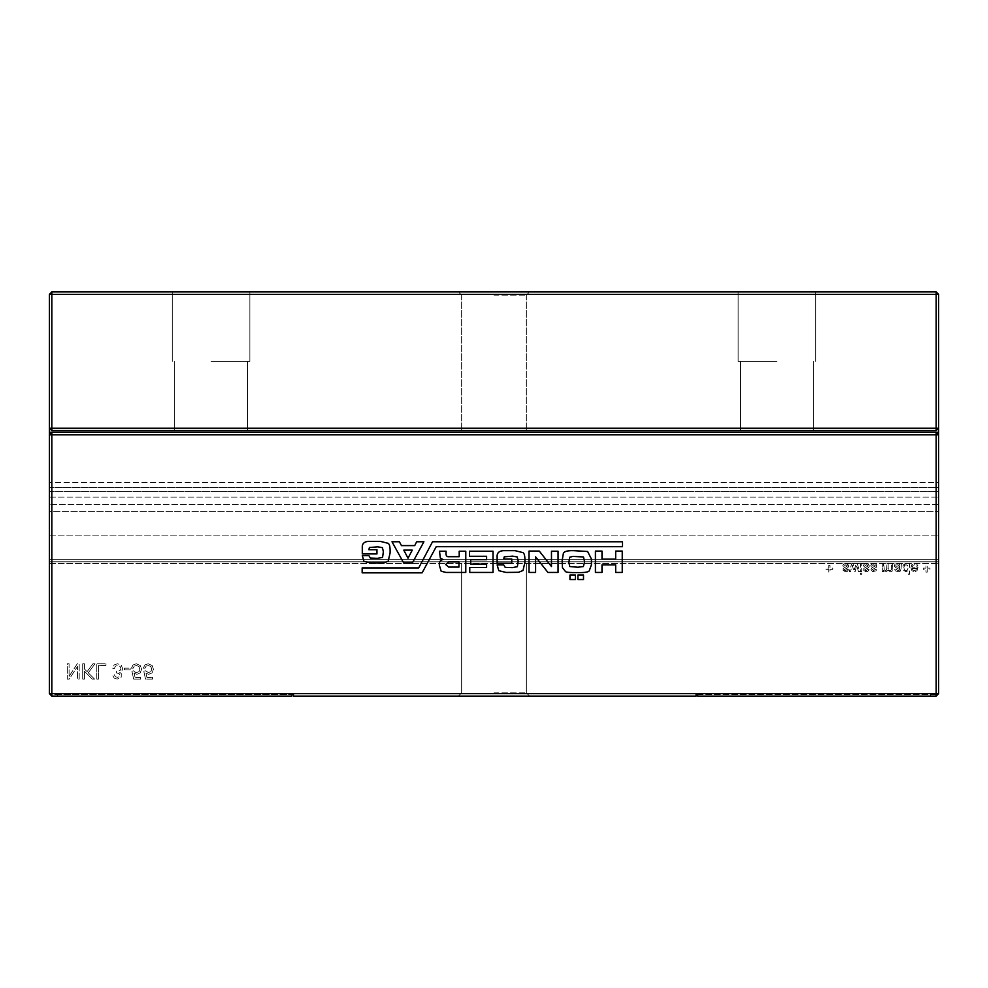<?xml version="1.0" encoding="UTF-8"?>
<svg xmlns="http://www.w3.org/2000/svg" width="988" height="988" viewBox="0 0 988 988"><rect width="100%" height="100%" fill="white"/><g stroke="black" fill="none" stroke-linecap="round" stroke-linejoin="round"><path stroke-width="0.74" stroke-dasharray="4.94 3.71" d="M51.821 696.095L291.905 696.095L57.489 696.095L57.489 694.478L291.905 694.478L50.203 694.478L51.821 696.095L57.489 696.095L57.489 694.478L50.203 694.478L51.821 696.095L51.821 693.662L936.179 693.662L936.179 434.831L51.821 434.831L51.821 693.662L49.4 693.662L51.821 696.095L291.905 696.095L291.905 694.478L293.522 694.478L293.522 696.095L696.095 696.095L696.095 694.478L937.797 694.478L697.713 694.478L697.713 696.095L936.179 696.095L936.179 693.662L938.6 693.662L936.179 696.095L937.797 694.478L936.179 696.095L930.511 696.095L936.179 696.095M291.905 696.095L291.905 694.478L291.905 696.095M49.4 693.662L49.4 434.831L49.4 563.518L49.4 561.9L938.6 561.9L938.6 563.518L938.6 434.831L938.6 561.9L49.4 561.9L938.6 561.9L49.4 561.9L49.4 434.831L51.821 434.831L51.821 432.398L936.179 432.398L938.6 434.831L936.179 434.831L936.179 432.398L938.6 434.831L936.179 432.398L51.821 432.398L49.4 434.831L51.821 432.398L49.4 434.831L938.6 434.831L938.6 561.74L938.6 497.075L938.6 504.349L49.4 504.349L938.6 504.349L938.6 559.319L938.6 432.398L938.6 561.74L938.6 428.199L936.179 430.62L938.6 428.199L936.179 428.199L936.179 430.62L938.6 428.199L938.6 294.338L936.179 294.338L936.179 428.199L51.821 428.199L51.821 430.62L936.179 430.62L51.821 430.62L49.4 428.199L51.821 430.62L49.4 428.199L51.821 428.199L51.821 294.338L936.179 294.338L936.179 291.905L938.6 294.338M57.489 696.095L57.489 694.478L57.489 696.095M96.762 679.139L98.516 679.139L98.516 665.517L105.988 665.517L105.988 663.751L96.762 663.751L96.762 679.139L98.516 679.139L98.516 665.517L105.988 665.517L105.988 663.751L96.762 663.751L96.762 679.139M114.163 678.101L117.251 679.139L121.24 677.212L121.277 673.581L119.721 672.334L121.87 671.037L122.685 668.567L121.203 665.146L117.486 663.751L114.114 664.973L112.583 668.147L114.336 668.592L115.411 666.233L117.547 665.517L120.054 666.394L120.931 668.58L120.017 670.617L116.288 671.223L116.522 672.989L119.054 673.52L120.054 675.236L119.289 676.768L117.337 677.373L115.349 676.718L114.336 674.742L112.583 675.175L114.163 678.101L117.251 679.139L121.24 677.212L121.277 673.581L119.721 672.334L121.87 671.037L122.685 668.567L121.203 665.146L117.486 663.751L114.114 664.973L112.583 668.147L114.336 668.592L115.411 666.233L117.547 665.517L120.054 666.394L120.931 668.58L120.017 670.617L116.288 671.223L116.522 672.989L119.054 673.52L120.054 675.236L119.289 676.768L117.337 677.373L115.349 676.718L114.336 674.742L112.583 675.175L114.163 678.101M152.226 665.64L148.225 663.751L144.828 664.961L143.334 668.147L145.088 668.147L146.063 666.171L148.225 665.517L150.843 666.505L151.683 669.16L150.929 671.642L148.361 672.544L145.532 670.79L143.779 671.223L145.532 679.139L152.56 679.139L152.56 677.373L146.928 677.373L145.94 673.285L148.768 674.298L152.09 672.89L153.436 669.271L152.226 665.64L148.225 663.751L144.828 664.961L143.334 668.147L145.088 668.147L146.063 666.171L148.225 665.517L150.843 666.505L151.683 669.16L150.929 671.642L148.361 672.544L145.532 670.79L143.779 671.223L145.532 679.139L152.56 679.139L152.56 677.373L146.928 677.373L145.94 673.285L148.768 674.298L152.09 672.89L153.436 669.271L152.226 665.64M134.726 672.062L133.664 670.79L131.91 671.223L133.664 679.139L140.704 679.139L140.704 677.373L135.072 677.373L134.072 673.285L136.912 674.298L140.222 672.89L141.58 669.271L140.37 665.64L136.369 663.751L132.972 664.961L131.478 668.147L133.232 668.147L134.207 666.171L136.369 665.517L138.987 666.505L139.814 669.16L139.061 671.642L136.492 672.544L133.664 670.79L131.91 671.223L133.664 679.139L140.704 679.139L140.704 677.373L135.072 677.373L134.072 673.285L136.912 674.298L140.222 672.89L141.58 669.271L140.37 665.64L136.369 663.751L132.972 664.961L131.478 668.147L133.232 668.147L134.207 666.171L136.369 665.517L138.987 666.505L139.814 669.16L139.061 671.642L136.492 672.544L134.726 672.062M124.439 669.913L130.157 669.913L130.157 668.147L124.439 668.147L124.439 669.913L130.157 669.913L130.157 668.147L124.439 668.147L124.439 669.913M901.389 563.518L900.167 563.518L899.858 564.444L897.018 563.518L895.017 564.16L894.325 565.803L895.276 567.643L899.858 569.076L897.931 570.595L895.857 569.051L894.634 569.36L895.202 570.743L898.104 571.817L900.611 570.965L901.389 563.518L900.167 563.518L899.858 564.444L897.018 563.518L895.017 564.16L894.325 565.803L895.276 567.643L899.846 568.742L899.475 570.162L897.931 570.595L895.857 569.051L894.634 569.36L895.202 570.743L898.104 571.817L899.71 571.583L901.019 570.027L901.389 563.518M883.556 563.518L882.321 563.518L882.321 571.521L883.556 571.521L883.556 570.459L885.841 571.817L887.977 570.372L890.386 571.817L892.164 571.15L892.782 563.518L891.559 563.518L891.423 569.792L890.126 570.595L888.731 570.027L888.175 568.211L888.175 563.518L886.94 563.518L886.94 568.767L885.532 570.595L883.778 569.397L883.556 563.518L882.321 563.518L882.321 571.521L883.556 571.521L883.556 570.459L885.841 571.817L887.977 570.372L890.386 571.817L892.164 571.15L892.782 569.088L892.782 563.518L891.559 563.518L891.423 569.792L890.126 570.595L888.731 570.027L888.175 568.211L888.175 563.518L886.94 563.518L886.607 570.138L884.47 570.286L883.556 563.518M864.228 564.136L863.253 565.976L864.488 566.285L866.439 564.753L868.18 565.914L863.845 568.421L863.784 570.496L865.167 571.657L867.723 571.558L869.107 569.668L867.872 569.36L866.328 570.595L864.796 569.656L869.107 567.223L869.045 564.778L866.427 563.518L864.228 564.136L863.253 565.976L864.488 566.285L866.439 564.753L868.18 565.914L863.845 568.421L863.784 570.496L866.229 571.817L868.674 570.854L869.107 569.668L867.872 569.36L866.328 570.595L865.142 570.311L864.945 569.224L868.267 567.939L869.415 566.062L867.983 563.852L864.228 564.136M872.182 569.656L876.48 567.223L876.43 564.778L875.368 563.852L871.601 564.136L870.638 565.976L871.873 566.285L873.824 564.753L875.566 565.914L872.034 567.655L870.947 569.508L872.552 571.657L876.06 570.854L876.48 569.668L875.257 569.36L873.713 570.595L872.182 569.656L876.48 567.223L876.43 564.778L875.368 563.852L871.601 564.136L870.638 565.976L871.873 566.285L873.824 564.753L875.566 565.914L872.034 567.655L870.947 569.508L872.552 571.657L876.06 570.854L876.48 569.668L875.257 569.36L873.713 570.595L872.182 569.656M830.044 565.371L828.809 565.371L828.809 568.137L826.042 568.137L826.042 569.36L828.809 569.36L828.809 572.126L830.044 572.126L830.044 569.36L832.81 569.36L832.81 568.137L830.044 568.137L830.044 565.371L828.809 565.371L828.809 568.137L826.042 568.137L826.042 569.36L828.809 569.36L828.809 572.126L830.044 572.126L830.044 569.36L832.81 569.36L832.81 568.137L830.044 568.137L830.044 565.371M861.721 563.518L860.486 563.518L860.486 571.521L861.721 571.521L861.721 563.518L860.486 563.518L860.486 571.521L861.721 571.521L861.721 563.518M853.002 563.518L851.755 563.518L849.26 571.521L850.532 571.521L852.311 565.185L853.854 571.521L855.163 571.521L856.645 565.346L858.461 571.521L859.721 571.521L857.189 563.518L855.979 563.518L854.497 569.668L853.002 563.518L851.755 563.518L849.26 571.521L850.532 571.521L852.311 565.185L853.854 571.521L855.163 571.521L856.645 565.346L858.461 571.521L859.721 571.521L857.189 563.518L855.979 563.518L854.497 569.668L853.002 563.518M843.616 564.136L842.653 565.976L843.888 566.285L845.839 564.753L847.568 565.914L843.233 568.421L843.184 570.496L844.567 571.657L847.124 571.558L848.494 569.668L847.259 569.36L845.728 570.595L844.184 569.656L848.494 567.223L848.433 564.778L845.814 563.518L843.616 564.136L842.653 565.976L843.888 566.285L845.839 564.753L847.568 565.914L843.233 568.421L843.184 570.496L845.629 571.817L848.075 570.854L848.494 569.668L847.259 569.36L845.728 570.595L844.542 570.311L844.332 569.224L847.655 567.939L848.803 566.062L847.383 563.852L843.616 564.136M860.486 573.052L860.486 574.287L861.721 574.287L861.721 573.052L860.486 573.052L860.486 574.287L861.721 574.287L861.721 573.052L860.486 573.052M926.003 568.137L923.237 568.137L923.237 569.36L926.003 569.36L926.003 572.126L927.226 572.126L927.226 569.36L929.992 569.36L929.992 568.137L927.226 568.137L927.226 565.371L926.003 565.371L926.003 568.137L923.237 568.137L923.237 569.36L926.003 569.36L926.003 572.126L927.226 572.126L927.226 569.36L929.992 569.36L929.992 568.137L927.226 568.137L927.226 565.371L926.003 565.371L926.003 568.137M910.924 567.606L911.924 570.718L914.518 571.817L917.025 570.706L918 567.211L912.159 567.211L912.912 565.383L914.616 564.753L916.753 566.285L917.963 565.976L916.79 564.16L914.592 563.518L911.912 564.593L910.924 567.606L911.924 570.718L914.518 571.817L917.025 570.706L918 567.211L912.159 567.211L912.912 565.383L914.616 564.753L916.753 566.285L917.963 565.976L916.79 564.16L914.592 563.518L911.912 564.593L910.924 567.606M905.984 563.518L903.057 565.506L903.02 569.817L905.971 571.817L908.157 570.619L908.157 574.287L909.392 574.287L909.392 563.518L908.157 563.518L908.157 564.827L905.984 563.518L904.267 564.049L903.057 565.506L903.02 569.817L905.971 571.817L908.157 570.619L908.157 574.287L909.392 574.287L909.392 563.518L908.157 563.518L908.157 564.827L905.984 563.518M69.086 676.348L69.086 663.751L67.32 663.751L67.32 679.139L69.222 679.139L77.435 666.53L77.435 679.139L79.188 679.139L79.188 663.751L77.299 663.751L69.086 676.348L69.086 663.751L67.32 663.751L67.32 679.139L69.222 679.139L77.435 666.53L77.435 679.139L79.188 679.139L79.188 663.751L77.299 663.751L69.086 676.348M87.092 671.655L84.462 669.024L84.462 663.751L82.708 663.751L82.708 679.139L84.462 679.139L84.462 671.297L92.304 679.139L94.564 679.139L88.278 672.84L95.009 663.751L92.934 663.751L87.092 671.655L84.462 669.024L84.462 663.751L82.708 663.751L82.708 679.139L84.462 679.139L84.462 671.297L92.304 679.139L94.564 679.139L88.278 672.84L95.009 663.751L92.934 663.751L87.092 671.655M930.511 696.095L697.713 696.095L697.713 694.478L697.713 696.095L930.511 696.095L930.511 694.478L930.511 696.095M494 696.095L529.568 696.095L494 696.095M49.4 563.518L938.6 563.518L49.4 563.518M938.6 693.662L938.6 434.831L938.6 482.527L49.4 482.527L49.4 434.831L938.6 434.831L938.6 487.368L938.6 434.831L49.4 434.831L49.4 561.74L49.4 497.075L938.6 497.075L938.6 482.527L49.4 482.527L49.4 559.319L49.4 432.398L49.4 434.831L938.6 434.831L938.6 432.398L938.6 434.831L49.4 434.831L49.4 559.319L938.6 559.319L938.6 561.74L49.4 561.74L49.4 559.319L938.6 559.319L938.6 561.74L49.4 561.74L938.6 561.74L49.4 561.74L938.6 561.74L49.4 561.74L938.6 561.74L938.6 497.075L49.4 497.075L49.4 491.505L49.4 497.075L938.6 497.075L49.4 497.075L49.4 432.398L938.6 432.398L49.4 432.398L49.4 434.831L938.6 434.831L938.6 561.74L49.4 561.74L49.4 511.623L938.6 511.623L49.4 511.623L49.4 497.075L49.4 559.319L938.6 559.319L49.4 559.319L49.4 561.74L49.4 559.319L938.6 559.319L49.4 559.319L49.4 561.74L49.4 432.398L938.6 432.398L49.4 432.398L49.4 535.879L938.6 535.879L49.4 535.879L49.4 294.338L51.821 294.338L51.821 291.905L936.179 291.905M51.821 432.398L936.179 432.398L51.821 432.398M494 692.86L526.332 692.86L494 692.86M899.846 567.087L896.301 566.828L895.548 565.865L895.98 565.062L898.685 565.062L899.858 567.52L895.745 566.433L895.98 565.062L897.24 564.753L899.623 565.902L899.846 567.087M912.159 568.446L916.778 568.446L916.247 569.854L914.505 570.595L912.887 570.002L912.159 568.446L916.778 568.446L916.247 569.854L914.505 570.595L912.887 570.002L912.159 568.446M903.859 567.668L904.502 565.469L906.033 564.753L907.54 565.445L908.157 567.557L907.527 569.854L905.971 570.595L904.465 569.891L903.859 567.668L904.502 565.469L906.033 564.753L907.54 565.445L908.157 567.557L907.527 569.854L905.971 570.595L904.465 569.891L903.859 567.668M422.123 572.842L436.214 546.697L622.514 546.697L622.514 541.77L432.522 541.77L418.702 567.915L362.164 567.915L362.164 572.842L422.123 572.842M486.59 556.281L469.485 556.281L469.485 551.218L493.024 551.218L493.024 572.435L469.757 572.435L469.757 567.507L486.59 567.507L486.59 564.086L470.708 564.086L470.708 559.702L486.59 559.702L486.59 556.281M622.242 572.435L615.672 572.435L615.672 564.901L601.988 564.901L601.988 572.435L595.418 572.435L595.418 551.082L601.988 551.082L601.988 559.159L615.672 559.159L615.672 551.082L622.242 551.082L622.242 572.435M445.934 572.435L441.142 571.2L439.364 565.309C439.092 561.888 440.327 559.974 443.069 559.566L440.327 558.059L439.499 551.218L446.07 551.218L446.07 552.724C445.761 555.75 446.811 557.084 449.219 556.689L459.21 556.689L459.21 551.218L465.78 551.218L465.78 572.435L445.934 572.435M392.001 541.77L399.399 541.77L401.449 545.598L414.725 545.598L416.64 541.77L423.901 541.77L412.268 563.123L403.783 563.123L392.001 541.77M591.442 559.023L591.442 564.766L589.256 570.792C588.416 572.138 584.624 572.731 577.894 572.571C569.903 572.682 565.754 572.324 565.432 571.472L562.431 567.643L562.147 560.665L563.382 553.268C564.272 551.378 567.692 550.514 573.645 550.662L587.613 551.489L591.442 559.023M497.137 557.096C496.717 552.49 499.595 550.353 505.757 550.662L515.069 550.662L522.862 552.588C524.443 553.292 525.122 556.528 524.924 562.308L522.998 570.521L518.49 572.299L506.029 572.435L498.779 570.656L497.137 564.901L503.707 564.901L505.214 567.371L512.327 567.643L517.391 566.68L518.206 561.073L517.255 556.96L512.599 556.145L504.251 556.824L503.707 559.023L511.784 559.023L511.784 563.259L497.137 563.259L497.137 557.096M529.025 572.435L529.025 551.082L539.287 551.082L551.477 566.544L551.477 551.218L558.047 551.218L558.047 572.435L547.92 572.435L535.595 556.824L535.595 572.435L529.025 572.435M383.653 562.987L371.204 563.123L363.942 561.345L362.3 555.589L368.87 555.589L370.377 558.059L377.502 558.331L382.566 557.38L383.381 551.761L382.43 547.661L377.774 546.833L369.426 547.525L368.87 549.711L376.947 549.711L376.947 553.947L362.3 553.947L362.3 547.797C361.892 543.19 364.77 541.041 370.932 541.362L380.232 541.362L388.037 543.277C389.605 543.98 390.297 547.229 390.087 552.996L388.173 561.209L383.653 562.987M583.5 575.028L583.5 579.548L577.894 579.548L577.894 575.028L583.5 575.028M575.424 575.028L575.424 579.548L569.953 579.548L569.953 575.028L575.424 575.028M458.938 561.888L448.676 561.888L445.662 564.494L448.676 567.087L458.938 567.087L458.938 561.888M403.783 550.118L408.019 558.195L412.268 550.118L403.783 550.118M572.83 556.417L569.681 557.232L568.853 562.58L569.817 566.544L577.894 567.236L583.365 566.544L584.6 561.888L583.5 556.96L572.83 556.417M49.4 491.505L938.6 491.505L938.6 487.368L49.4 487.368L49.4 434.831L938.6 434.831L49.4 434.831L49.4 487.368L938.6 487.368L938.6 491.505L49.4 491.505L49.4 487.368L49.4 491.505M49.4 432.238L938.6 432.238M494 430.62L526.332 430.62L494 430.62M211.074 430.62L174.691 430.62L211.074 430.62M776.926 430.62L813.309 430.62L776.926 430.62M494 295.14L526.332 295.14L494 295.14M211.074 361.423L249.878 361.423L211.074 361.423M776.926 361.423L738.122 361.423L776.926 361.423M49.4 294.338L51.821 291.905M51.821 430.62L936.179 430.62M494 291.905L529.568 291.905L494 291.905M211.074 291.905L249.878 291.905L211.074 291.905M776.926 291.905L738.122 291.905L776.926 291.905M49.4 432.398L49.4 434.831L49.4 432.398L938.6 432.398M461.668 692.86L458.432 696.095L461.668 692.86L461.668 563.518L461.668 692.86M526.332 692.86L529.568 696.095L526.332 692.86L526.332 563.518L526.332 692.86M461.668 295.14L461.668 430.62L461.668 295.14L458.432 291.905L461.668 295.14M526.332 295.14L526.332 430.62L526.332 295.14L529.568 291.905L526.332 295.14M174.691 361.423L174.691 430.62L174.691 361.423M247.445 361.423L247.445 430.62L247.445 361.423M740.555 361.423L740.555 430.62L740.555 361.423M813.309 361.423L813.309 430.62L813.309 361.423M249.878 361.423L249.878 291.905L249.878 361.423M172.27 361.423L172.27 291.905L172.27 361.423M815.73 361.423L815.73 291.905L815.73 361.423M738.122 361.423L738.122 291.905L738.122 361.423"/><path stroke-width="1.48" d="M936.179 696.095L938.6 693.662L938.6 434.831L49.4 434.831L49.4 432.398L51.821 432.398L49.4 434.831L49.4 693.662L51.821 696.095L51.821 432.398L938.6 432.398L938.6 434.831L936.179 432.398L936.179 696.095L697.713 696.095L697.713 694.478L696.095 694.478L696.095 696.095L293.522 696.095L293.522 694.478L291.905 694.478L291.905 696.095L51.821 696.095M49.4 693.662L938.6 693.662M422.123 572.842L436.214 546.697L622.514 546.697L622.514 541.77L432.522 541.77L418.702 567.915L362.164 567.915L362.164 572.842L422.123 572.842M486.59 556.281L469.485 556.281L469.485 551.218L493.024 551.218L493.024 572.435L469.757 572.435L469.757 567.507L486.59 567.507L486.59 564.086L470.708 564.086L470.708 559.702L486.59 559.702L486.59 556.281M622.242 572.435L615.672 572.435L615.672 564.901L601.988 564.901L601.988 572.435L595.418 572.435L595.418 551.082L601.988 551.082L601.988 559.159L615.672 559.159L615.672 551.082L622.242 551.082L622.242 572.435M445.934 572.435L441.142 571.2L439.364 565.309C439.092 561.888 440.327 559.974 443.069 559.566L440.327 558.059L439.499 551.218L446.07 551.218L446.07 552.724C445.761 555.75 446.811 557.084 449.219 556.689L459.21 556.689L459.21 551.218L465.78 551.218L465.78 572.435L445.934 572.435M392.001 541.77L399.399 541.77L401.449 545.598L414.725 545.598L416.64 541.77L423.901 541.77L412.268 563.123L403.783 563.123L392.001 541.77M591.442 559.023L591.442 564.766L589.256 570.792C588.416 572.138 584.624 572.731 577.894 572.571C569.903 572.682 565.754 572.324 565.432 571.472L562.431 567.643L562.147 560.665L563.382 553.268C564.272 551.378 567.692 550.514 573.645 550.662L587.613 551.489L591.442 559.023M497.137 557.096C496.717 552.49 499.595 550.353 505.757 550.662L515.069 550.662L522.862 552.588C524.443 553.292 525.122 556.528 524.924 562.308L522.998 570.521L518.49 572.299L506.029 572.435L498.779 570.656L497.137 564.901L503.707 564.901L505.214 567.371L512.327 567.643L517.391 566.68L518.206 561.073L517.255 556.96L512.599 556.145L504.251 556.824L503.707 559.023L511.784 559.023L511.784 563.259L497.137 563.259L497.137 557.096M529.025 572.435L529.025 551.082L539.287 551.082L551.477 566.544L551.477 551.218L558.047 551.218L558.047 572.435L547.92 572.435L535.595 556.824L535.595 572.435L529.025 572.435M383.653 562.987L371.204 563.123L363.942 561.345L362.3 555.589L368.87 555.589L370.377 558.059L377.502 558.331L382.566 557.38L383.381 551.761L382.43 547.661L377.774 546.833L369.426 547.525L368.87 549.711L376.947 549.711L376.947 553.947L362.3 553.947L362.3 547.797C361.892 543.19 364.77 541.041 370.932 541.362L380.232 541.362L388.037 543.277C389.605 543.98 390.297 547.229 390.087 552.996L388.173 561.209L383.653 562.987M583.5 575.028L583.5 579.548L577.894 579.548L577.894 575.028L583.5 575.028M575.424 575.028L575.424 579.548L569.953 579.548L569.953 575.028L575.424 575.028M458.938 561.888L448.676 561.888L445.662 564.494L448.676 567.087L458.938 567.087L458.938 561.888M403.783 550.118L408.019 558.195L412.268 550.118L403.783 550.118M572.83 556.417L569.681 557.232L568.853 562.58L569.817 566.544L577.894 567.236L583.365 566.544L584.6 561.888L583.5 556.96L572.83 556.417M938.6 294.338L936.179 291.905L51.821 291.905L49.4 294.338L49.4 428.199L936.179 428.199L936.179 430.62L938.6 428.199L936.179 428.199L936.179 294.338L938.6 294.338L938.6 432.398M49.4 432.398L49.4 428.199L51.821 430.62L936.179 430.62M49.4 294.338L51.821 294.338L51.821 430.62M49.4 432.238L938.6 432.238M51.821 291.905L51.821 294.338L936.179 294.338L936.179 291.905"/></g></svg>
